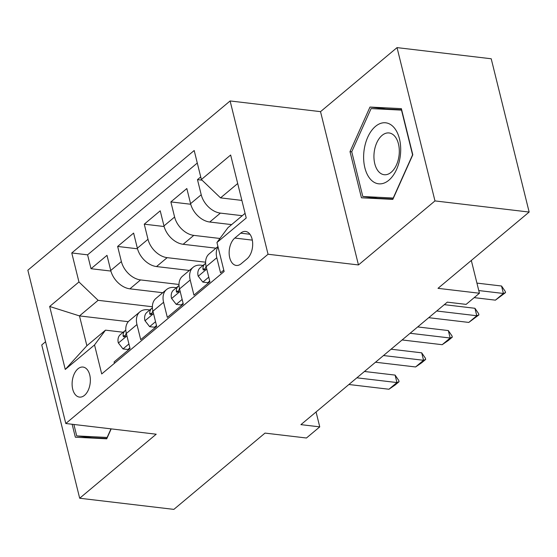 <?xml version="1.0" encoding="UTF-8"?>
<svg xmlns="http://www.w3.org/2000/svg" width="557" height="557" viewBox="0 0 557 557"><rect width="100%" height="100%" fill="white"/><g stroke="black" fill="none" stroke-linecap="round" stroke-linejoin="round"><path stroke-width="0.84" d="M84.518 395.338A15.123 9.016 -83.3 0 0 90.325 378.92A15.123 9.016 -83.3 0 0 83.014 367.063A15.123 9.016 -83.3 0 0 77.952 368.818A15.123 9.016 -83.3 0 0 72.138 385.235A15.123 9.016 -83.3 0 0 79.456 397.092A15.123 9.016 -83.3 0 0 84.518 395.338M45.556 341.754L41.747 344.943L79.679 498.237L173.861 509.383L265.007 433.102L306.447 438.004L319.753 426.871L316.063 411.964M230.111 100.949L27.85 270.215L65.789 423.508L268.049 254.25L230.111 100.949L320.526 111.651L358.457 264.944L434.975 200.917L397.037 47.617L320.526 111.651M397.037 47.617L491.211 58.764L529.15 212.057L437.997 288.338L479.438 293.24L471.319 260.453M434.975 200.917L529.15 212.057M114.436 363.296L114.094 361.939L130.066 348.578L126.321 333.455L136.966 324.543A18.896 12.825 -129.9 0 1 139.904 311.836A18.896 12.825 -129.9 0 1 147.932 309.755L149.784 309.971M136.966 324.543L140.712 339.666L156.677 326.305L152.938 311.182L163.584 302.27A18.896 12.825 -129.9 0 1 166.522 289.563A18.896 12.825 -129.9 0 1 174.55 287.482L176.395 287.704M163.584 302.27L167.323 317.393L183.288 304.031L179.549 288.909L190.195 280.004A18.896 12.825 -129.9 0 1 193.133 267.29A18.896 12.825 -129.9 0 1 201.161 265.209L203.013 265.431M190.195 280.004L193.933 295.126L209.905 281.758L206.16 266.636A18.896 12.825 -129.9 0 1 209.098 253.929L217.954 246.521M200.722 176.917L197.477 179.633L202.052 180.176M231.621 224.61L209.745 222.02A18.896 12.825 -129.9 0 1 190.578 203.66L186.832 188.538L170.867 201.906L190.731 204.252M215.977 248.178L183.135 244.286A18.896 12.825 50.1 0 1 163.967 225.933L160.221 210.811L144.256 224.172L164.12 226.525M189.359 270.444L156.517 266.559A18.896 12.825 50.1 0 1 137.349 248.206L133.61 233.084L117.638 246.445L137.502 248.798M479.438 293.24L466.125 304.38L447.292 302.152L300.919 424.643L319.753 426.871M240.666 233.16L234.81 238.055A14.649 8.731 -83.3 0 0 229.178 253.957A14.649 8.731 -83.3 0 0 236.265 265.445A14.649 8.731 -83.3 0 0 241.167 263.746L247.023 258.845A14.649 8.731 -83.3 0 0 252.655 242.943A14.649 8.731 -83.3 0 0 245.567 231.454A14.649 8.731 -83.3 0 0 240.666 233.16L249.933 234.253M128.291 321.688L79.484 315.91L86.871 345.744L105.496 330.155L94.53 344.943L101.708 373.949L224.13 271.496L216.952 242.497L227.924 227.709L245.08 213.345M94.53 344.943L65.26 369.444L49.67 306.468L78.948 281.967L71.769 252.962L194.191 150.515L201.369 179.521L230.647 155.02L246.229 217.996L216.952 242.497M178.999 284.474L140.552 279.92A18.896 12.825 -129.9 0 1 121.384 261.567L117.638 246.445M162.748 292.717L129.906 288.832L140.552 279.92M205.617 262.201L167.163 257.654A18.896 12.825 -129.9 0 1 147.995 239.294L144.256 224.172M219.938 238.473L193.78 235.381A18.896 12.825 -129.9 0 1 174.606 217.028L170.867 201.906M242.267 215.698L220.391 213.108A18.896 12.825 -129.9 0 1 201.223 194.755L197.477 179.633M197.289 163.034L87.588 254.834L91.028 268.718L110.892 271.064M129.906 288.832A18.896 12.825 50.1 0 1 110.739 270.479L106.993 255.357L91.028 268.718M223.796 270.138L220.551 272.853L216.805 257.731A18.896 12.825 -129.9 0 1 218.052 246.918M105.496 330.155L123.167 332.244M237.7 183.518L220.537 197.874L201.369 179.521M241.877 200.402L220.537 197.874M358.457 264.944L268.049 254.25M79.679 498.237L156.197 434.209L65.789 423.508M152.388 306.747L98.116 300.32L79.484 315.91L49.67 306.468M193.133 267.29L182.487 276.202A18.896 12.825 50.1 0 0 179.549 288.909M166.522 289.563L155.876 298.468A18.896 12.825 50.1 0 0 152.938 311.182M87.588 254.834L71.769 252.962M78.948 281.967L98.116 300.32M139.904 311.836L129.259 320.741A18.896 12.825 50.1 0 0 126.321 333.455M65.26 369.444L86.871 345.744M369.98 107.055L350.012 151.629L361.437 197.798L392.831 199.385L412.8 154.811L401.374 108.643L369.98 107.055L385.806 108.928L385.632 109.318M72.138 424.26L75.341 437.21L106.735 438.805L111.184 428.883M401.646 109.729L385.806 108.928M376.887 198.167L376.992 198.584M351.759 151.838L350.012 151.629M90.791 437.579L90.895 437.997M478.769 290.559L503.396 293.469L501.551 286.013L505.22 291.374L505.526 292.613L495.41 300.153L474.181 297.64M476.924 283.102L501.551 286.013M495.41 300.153L503.396 293.469L505.526 292.613M388.828 180.238A30.712 18.311 -83.3 0 0 399.46 138.832A30.712 18.311 -83.3 0 0 375.495 126.376A30.712 18.311 -83.3 0 0 364.863 167.789A30.712 18.311 -83.3 0 0 388.828 180.238M391.181 172.273A21.027 12.533 -83.3 0 0 399.265 149.443A21.027 12.533 -83.3 0 0 389.092 132.956A21.027 12.533 -83.3 0 0 382.06 135.4A21.027 12.533 -83.3 0 0 373.977 158.23A21.027 12.533 -83.3 0 0 384.149 174.717A21.027 12.533 -83.3 0 0 391.181 172.273M392.984 199.051L377.883 198.285L362.809 196.503L351.745 151.769L371.094 108.58L401.506 110.119L412.577 154.853L393.228 198.041L362.809 196.503M106.888 438.463L91.787 437.698L76.713 435.915L73.886 424.469M110.989 428.862L107.132 437.454L76.713 435.915M208.764 277.156L202.845 282.107L198.139 276.049A12.519 8.494 -129.9 0 1 200.137 267.833L205.192 263.607A12.519 8.494 50.1 0 0 202.887 268.766L203.284 269.985L204.83 269.713L206.069 266.309M202.845 282.107L207.747 282.691L209.724 281.034M205.637 263.266A12.519 8.494 50.1 0 0 205.192 263.607M436.716 311.001L476.778 315.742L474.933 308.286L478.602 313.64L478.916 314.886L468.799 322.426L428.73 317.685M444.291 304.658L474.933 308.286M468.799 322.426L476.778 315.742L478.916 314.886M182.153 299.429L176.235 304.38L171.521 298.322A12.519 8.494 -129.9 0 1 173.519 290.106L178.574 285.873A12.519 8.494 50.1 0 0 176.277 291.039L176.673 292.258L178.219 291.979L179.458 288.582M176.235 304.38L181.129 304.958L183.114 303.307M179.027 285.539A12.519 8.494 50.1 0 0 178.574 285.873M410.098 333.274L450.167 338.015L448.322 330.559L451.992 335.913L452.298 337.159L448.308 340.501L442.181 344.699L402.112 339.958M417.68 326.931L448.322 330.559M442.181 344.699L450.167 338.015L452.298 337.159M155.535 321.702L149.624 326.653L144.911 320.595A12.519 8.494 -129.9 0 1 146.909 312.38L151.964 308.146A12.519 8.494 50.1 0 0 149.659 313.312L150.056 314.531L151.601 314.252L152.841 310.848M149.624 326.653L154.519 327.231L156.496 325.573M152.416 307.805A12.519 8.494 50.1 0 0 151.964 308.146M383.488 355.547L423.557 360.288L421.705 352.832L425.381 358.186L425.687 359.425L421.691 362.767L415.571 366.966L375.502 362.224M391.063 349.204L421.705 352.832M415.571 366.966L423.557 360.288L425.687 359.425M128.925 343.968L123.006 348.926L118.3 342.861A12.519 8.494 -129.9 0 1 120.291 334.653L125.353 330.419A12.519 8.494 50.1 0 0 123.048 335.579L123.445 336.797L124.991 336.525L126.23 333.121M123.006 348.926L127.901 349.504L129.885 347.847M125.798 330.078A12.519 8.494 50.1 0 0 125.353 330.419M356.87 377.82L396.939 382.555L395.094 375.098L398.763 380.459L399.07 381.698L395.08 385.04L388.953 389.239L348.891 384.497M364.452 371.477L395.094 375.098M388.953 389.239L396.939 382.555L399.07 381.698M156.517 266.559L167.163 257.654M183.135 244.286L193.78 235.381M209.745 222.02L220.391 213.108M190.578 203.66L201.223 194.755M110.739 270.479L121.384 261.567M137.349 248.206L147.995 239.294M163.967 225.933L174.606 217.028M206.16 266.636L216.805 257.731M252.321 240.13L234.81 238.055M198.257 276.202L206.765 269.08M205.31 269.052L202.887 268.766M171.64 298.475L180.155 291.353M178.693 291.325L176.277 291.039M145.029 320.741L153.537 313.619M152.082 313.598L149.659 313.312M118.411 343.015L126.926 335.892M125.471 335.864L123.048 335.579"/></g></svg>
